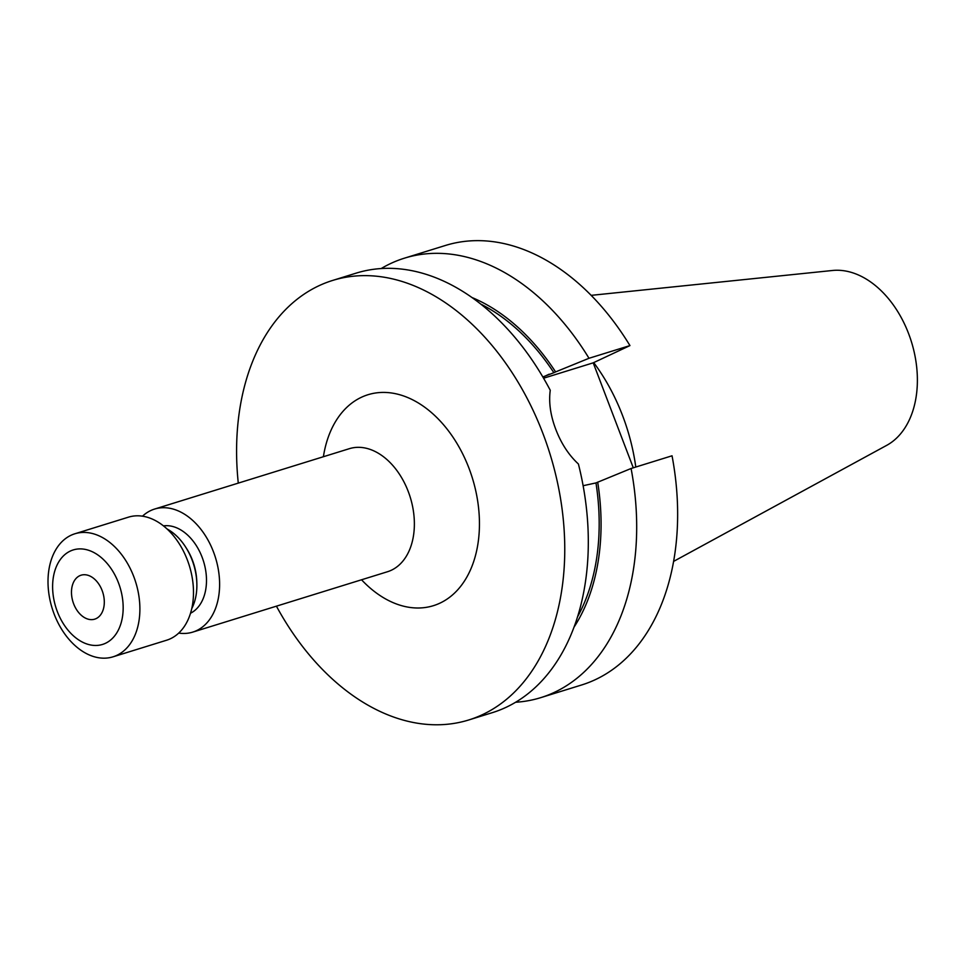 <?xml version="1.0" encoding="UTF-8"?>
<svg xmlns="http://www.w3.org/2000/svg" width="965" height="965" viewBox="0 0 965 965"><rect width="100%" height="100%" fill="white"/><g stroke="black" fill="none" stroke-linecap="round" stroke-linejoin="round"><path stroke-width="1.45" d="M73.666 603.861A23.003 15.633 72.8 0 1 81.084 575.2A23.003 15.633 72.8 0 1 102.121 590.508A23.003 15.633 72.8 0 1 94.703 619.156A23.003 15.633 72.8 0 1 73.666 603.861M118.466 582.824A49.468 33.606 72.8 0 1 105.499 643.281A49.468 33.606 72.8 0 1 57.309 611.533A49.468 33.606 72.8 0 1 70.288 551.075A49.468 33.606 72.8 0 1 118.466 582.824M133.773 576.612A64.414 43.763 72.8 0 1 113.014 656.827A64.414 43.763 72.8 0 1 54.124 613.993A64.414 43.763 72.8 0 1 74.872 533.778A64.414 43.763 72.8 0 1 133.773 576.612M74.872 533.778L128.478 517.156A64.414 43.763 72.8 0 1 187.367 559.99A64.414 43.763 72.8 0 1 166.619 640.217L113.014 656.827M167.126 529.025A50.614 34.39 72.8 0 1 185.533 546.902A50.614 34.39 72.8 0 1 192.059 559.893A50.614 34.39 72.8 0 1 196.848 583.403A50.614 34.39 72.8 0 1 191.782 608.553M185.533 546.902L186.498 548.422A46.018 31.266 72.8 0 1 192.445 560.231A46.018 31.266 72.8 0 1 196.788 581.606L196.848 583.403M163.459 525.877A46.018 31.266 72.8 0 1 202.119 557.227A46.018 31.266 72.8 0 1 190.539 613.233M142.482 516.191A64.414 43.763 72.8 0 1 154.593 509.062A64.414 43.763 72.8 0 1 213.494 551.896A64.414 43.763 72.8 0 1 192.747 632.111A64.414 43.763 72.8 0 1 178.73 633.088M591.159 295.35L832.481 270.49A92.387 62.773 72.8 0 1 908.608 333.625A92.387 62.773 72.8 0 1 886.69 445.36L673.63 561.377M593.704 362.599A160.697 109.19 72.8 0 1 622.57 415.577A160.697 109.19 72.8 0 1 635.79 467.036M238.283 483.115A230.068 156.318 72.8 0 1 332.551 280.465A230.068 156.318 72.8 0 1 542.909 433.442A230.068 156.318 72.8 0 1 468.809 719.95A230.068 156.318 72.8 0 1 276.424 606.165M332.551 280.465L356.097 273.155A230.068 156.318 72.8 0 1 550.255 390.27C548.627 402.357 550.472 415.408 555.816 429.437C561.244 443.55 568.771 455.082 578.409 464.008A230.068 156.318 72.8 0 1 492.355 712.652L468.809 719.95M381.175 268.56A230.068 156.318 72.8 0 1 404.468 258.162A230.068 156.318 72.8 0 1 589 358.28L629.952 345.591L593.198 362.84L633.281 467.808M404.468 258.162L445.42 245.472A230.068 156.318 72.8 0 1 629.952 345.591M583.137 485.709L595.972 482.922L631.086 468.495L672.038 455.794A230.068 156.318 72.8 0 1 581.678 684.957L540.726 697.659A230.068 156.318 72.8 0 1 515.636 702.255M631.086 468.495A230.068 156.318 72.8 0 1 540.726 697.659M480.691 304.047A195.557 132.868 72.8 0 1 553.886 372.707L542.837 376.953M595.972 482.922A195.557 132.868 72.8 0 1 577.625 616.695M471.921 297.497A198.187 134.654 72.8 0 1 555.599 371.911L553.886 372.707M597.685 482.114A198.187 134.654 72.8 0 1 574.091 627.057M589 358.28L555.599 371.911M543.585 378.22L593.198 362.84M192.747 632.111L387.508 571.726A64.414 43.763 -107.2 0 0 408.255 491.511A64.414 43.763 -107.2 0 0 349.366 448.677L154.593 509.062M323.396 456.722A110.432 75.029 72.8 0 1 387.834 392.586A110.432 75.029 72.8 0 1 468.954 468.158A110.432 75.029 72.8 0 1 456.457 591.171A110.432 75.029 72.8 0 1 361.549 579.784M549.218 374.167L542.933 377.11"/></g></svg>
